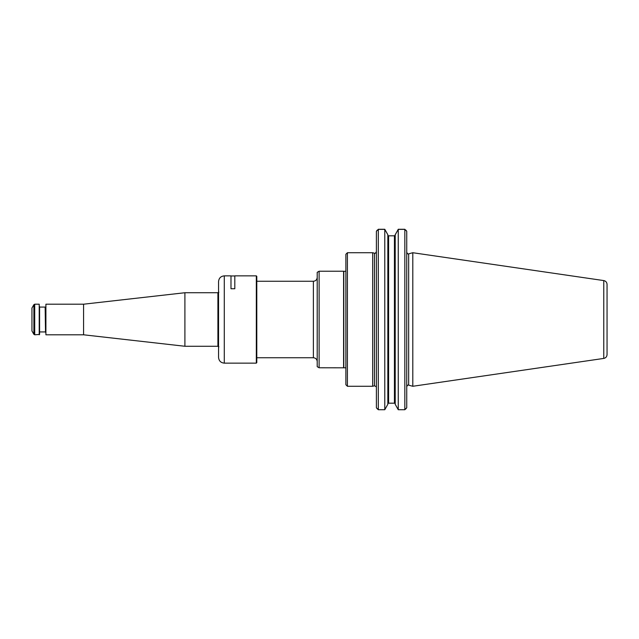 <?xml version="1.0" encoding="UTF-8"?>
<svg xmlns="http://www.w3.org/2000/svg" width="639" height="639" viewBox="0 0 639 639"><rect width="100%" height="100%" fill="white"/><g stroke="black" fill="none" stroke-linecap="round" stroke-linejoin="round"><path stroke-width="0.96" d="M343.598 367.776L343.598 271.224L319.117 271.224L319.117 367.776L345.883 367.816M319.117 271.224L317.208 272.326L317.208 366.674L319.117 367.776M603.775 280.577C605.804 281.032 606.89 282.294 607.05 284.363L607.05 354.637C606.89 356.706 605.804 357.968 603.775 358.423L412.802 386.276L412.802 252.724L603.775 280.577L603.775 358.423M387.841 234.737L387.841 404.271L384.782 409.727L384.782 229.369L387.841 234.737M387.841 403.72L388.608 402.738L388.608 236.262L387.841 235.288M394.439 236.262L394.439 402.738L395.206 403.72L395.206 235.288L394.439 236.262L398.257 229.273L404.83 229.273M398.257 409.727L398.257 229.369L395.206 234.737L395.206 404.271L398.257 409.727L404.83 409.727L406.739 407.73L405.797 408.952M395.206 404.263L395.206 403.712M387.841 234.729L384.782 229.273L378.312 229.273M388.073 403.193L394.974 403.193M388.073 235.807L394.974 235.807M398.257 229.369L404.83 229.369L404.83 409.727M405.877 230.112L406.739 231.27L404.83 229.369M377.345 408.952L376.395 407.73L376.395 231.27L378.312 229.369L384.782 229.369M378.312 229.369L378.312 409.727L384.782 409.727M378.312 409.727L376.395 407.73M406.739 231.27L406.739 407.73M377.266 230.112L376.395 231.27M374.47 385.796L374.47 253.204L372.689 252.724L372.689 386.276L374.47 385.796L376.299 386.723M347.416 252.724L345.883 254.258L345.883 384.742L347.416 386.276L347.416 252.724L372.689 252.724M256.319 275.864L256.319 363.136L256.79 362.664L256.79 276.336L256.319 275.864L234.809 275.864L234.809 288.74L230.983 288.74L230.983 275.864L224.289 275.864C220.806 276.2 218.897 278.109 218.554 281.599L218.554 357.401C218.897 360.891 220.806 362.8 224.289 363.136L224.289 275.864M39.219 334.796L39.219 304.204L39.594 334.413L34.706 334.796L34.706 304.204L39.219 304.204M45.904 334.796L45.904 304.204L45.904 334.796L83.573 334.796L184.903 346.266L217.915 346.266L218.905 346.841M33.883 304.683L31.95 308.03L31.95 330.97L33.883 334.317L33.883 304.683L34.706 304.204M45.904 304.204L83.573 304.204L184.903 292.734L184.903 346.266M83.573 304.204L83.573 334.796M256.79 357.736L313.382 357.736L313.382 281.264C315.706 281.032 316.976 279.762 317.208 277.438M345.883 271.184L343.806 271.383L343.806 367.617M394.439 269.187L394.439 298.501M394.439 340.499L394.439 386.723M388.608 386.723L388.608 340.499M388.608 298.501L388.608 269.259M412.802 252.724L408.664 253.835L408.664 385.165L412.802 386.276M39.594 332.312L39.594 306.688M39.977 307.071L45.145 307.071L45.521 332.312M184.903 292.734L217.915 292.734L217.915 346.266M256.79 281.264L313.382 281.264M408.664 385.165C408.241 384.582 407.594 385.077 406.739 386.643M408.664 253.835C408.241 254.418 407.594 253.923 406.739 252.357M374.47 253.204C374.805 253.827 375.444 253.34 376.395 251.726M347.416 386.276L372.689 386.276M313.382 357.736C315.706 357.968 316.976 359.238 317.208 361.562M230.983 275.96L234.809 275.96M224.289 363.136L256.319 363.136M33.883 334.317L34.706 334.796M39.977 331.929L45.145 331.929M217.915 292.734L218.905 292.159"/></g></svg>
